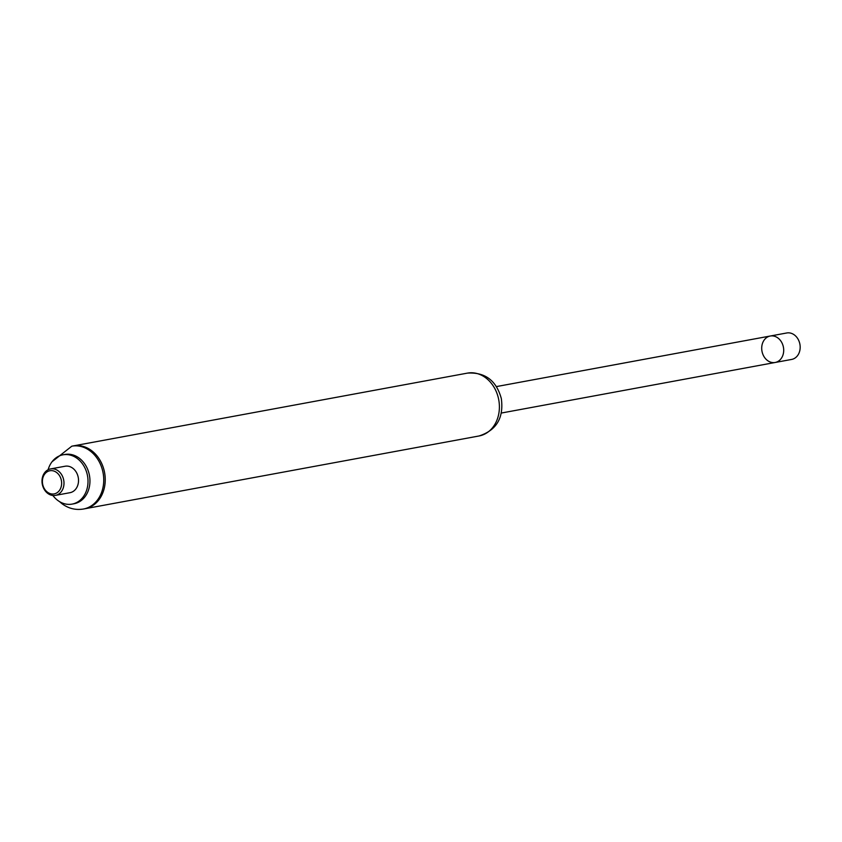 <?xml version="1.0" encoding="UTF-8"?>
<svg xmlns="http://www.w3.org/2000/svg" width="842" height="842" viewBox="0 0 842 842"><rect width="100%" height="100%" fill="white"/><g stroke="black" fill="none" stroke-linecap="round" stroke-linejoin="round"><path stroke-width="1.26" d="M479.077 435.967C496.517 430.304 503.926 417.832 501.316 398.529C496.338 380.521 485.066 372.048 467.478 373.111A31.954 25.902 -100.5 0 1 498.748 399.834A31.954 25.902 -100.5 0 1 479.077 435.967L84.916 508.747A31.954 25.902 -100.5 0 0 104.587 472.625A31.954 25.902 -100.5 0 0 73.307 445.902L71.823 446.176L52.099 461.711M778.597 361.06A13.451 10.904 -100.5 0 0 782.86 345.052A13.451 10.904 -100.5 0 0 770.262 336.021A13.451 10.904 -100.5 0 0 761.873 345.925A13.451 10.904 -100.5 0 0 766.725 359.892A13.451 10.904 -100.5 0 0 775.156 362.481A13.451 10.904 -100.5 0 0 778.597 361.06M770.262 336.021L786.733 332.979A13.451 10.904 79.5 0 1 799.9 344.231A13.451 10.904 79.5 0 1 791.617 359.439L775.156 362.481A13.451 10.904 -100.5 0 0 783.428 347.272A13.451 10.904 -100.5 0 0 770.262 336.021L496.433 386.583M47.752 493.391A13.451 10.904 -100.5 0 0 55.435 495.38A13.451 10.904 -100.5 0 0 63.718 480.161A13.451 10.904 -100.5 0 0 50.552 468.92A13.451 10.904 -100.5 0 0 42.1 479.33A13.451 10.904 -100.5 0 0 47.752 493.391M55.435 495.38L69.97 492.696A13.451 10.904 -100.5 0 0 78.253 477.488A13.451 10.904 -100.5 0 0 65.087 466.236L50.552 468.92M47.436 492.17A11.777 9.546 -100.5 0 0 61.645 482.898A11.777 9.546 -100.5 0 0 46.994 471.909A11.777 9.546 -100.5 0 0 47.436 492.17M59.456 501.558L62.097 503.79C68.549 508.536 75.664 510.284 83.432 509.021L84.916 508.747A31.954 25.902 -100.5 0 0 104.587 472.625A31.954 25.902 -100.5 0 0 73.307 445.902L467.478 373.111M52.867 495.475A25.06 20.313 -100.5 0 0 57.761 500.411A25.06 20.313 -100.5 0 0 72.075 504.105L74.012 503.748A25.06 20.313 -100.5 0 0 89.441 475.414A25.06 20.313 -100.5 0 0 64.918 454.459L62.982 454.817A25.06 20.313 -100.5 0 0 48.11 469.741M72.075 504.105A25.06 20.313 -100.5 0 0 87.505 475.772A25.06 20.313 -100.5 0 0 62.982 454.817M83.432 509.021A31.954 25.902 -100.5 0 0 103.092 472.899A31.954 25.902 -100.5 0 0 71.823 446.176M775.156 362.481L501.316 413.043"/></g></svg>

